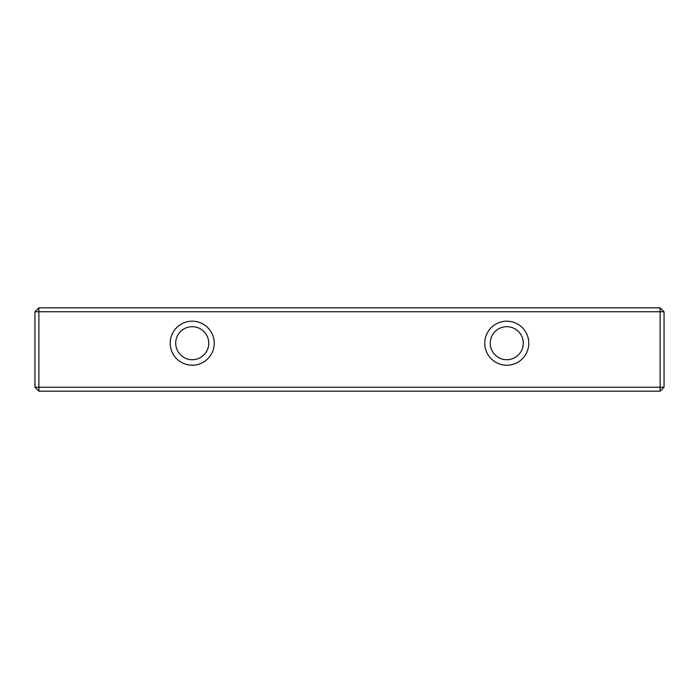 <?xml version="1.0" encoding="UTF-8"?>
<svg xmlns="http://www.w3.org/2000/svg" width="699" height="699" viewBox="0 0 699 699"><rect width="100%" height="100%" fill="white"/><g stroke="black" fill="none" stroke-linecap="round" stroke-linejoin="round"><path stroke-width="1.05" d="M34.95 311.754L38.882 307.822L38.882 311.754L34.95 311.754L34.95 387.246L38.882 391.178L660.118 391.178L660.118 311.754L38.882 311.754L38.882 387.246L664.05 387.246L664.05 311.754L660.118 311.754L660.118 307.822L664.05 311.754M214.243 343.209A22.018 22.018 0 0 1 181.216 362.274A22.018 22.018 0 0 1 181.216 324.144A22.018 22.018 0 0 1 214.243 343.209M528.794 343.209A22.018 22.018 0 0 1 495.766 362.274A22.018 22.018 0 0 1 495.766 324.144A22.018 22.018 0 0 1 528.794 343.209M38.882 307.822L660.118 307.822M523.289 343.209A16.514 16.514 0 0 0 498.518 328.906A16.514 16.514 0 0 0 498.518 357.512A16.514 16.514 0 0 0 523.289 343.209M208.739 343.209A16.514 16.514 0 0 0 183.968 328.906A16.514 16.514 0 0 0 183.968 357.512A16.514 16.514 0 0 0 208.739 343.209M660.118 391.178L664.05 387.246M38.882 391.178L38.882 387.246L34.95 387.246"/></g></svg>
